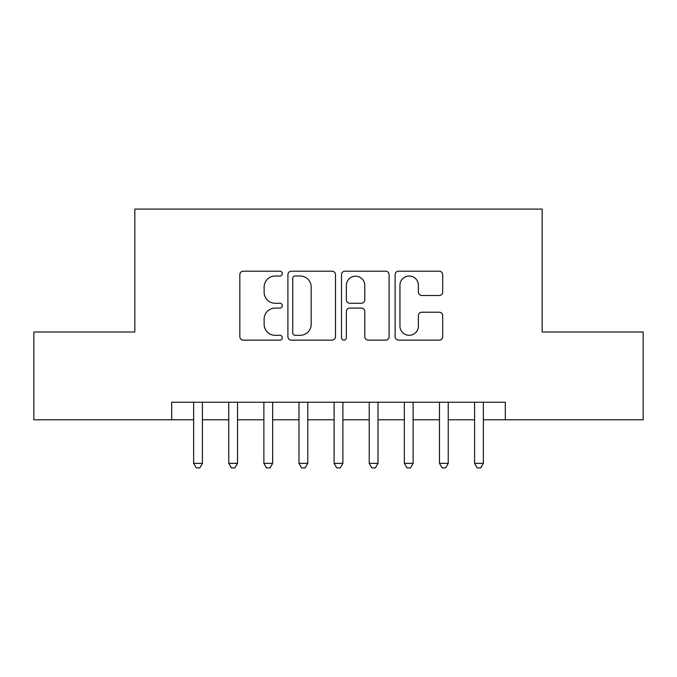 <?xml version="1.0" encoding="UTF-8"?>
<svg xmlns="http://www.w3.org/2000/svg" width="677" height="677" viewBox="0 0 677 677"><rect width="100%" height="100%" fill="white"/><g stroke="black" fill="none" stroke-linecap="round" stroke-linejoin="round"><path stroke-width="1.02" d="M282.309 273.61A2.412 2.412 0 0 0 279.897 271.198L243.271 271.198A3.444 3.444 0 0 0 239.827 274.642L239.827 336.689A3.444 3.444 0 0 0 243.271 340.133L279.897 340.133A2.412 2.412 0 0 0 282.309 337.721A2.412 2.412 0 0 0 279.897 335.31L275.158 335.31A11.027 11.027 0 0 1 264.132 324.283L264.132 319.104A11.027 11.027 0 0 1 275.158 308.077L279.897 308.077A2.412 2.412 0 0 0 282.309 305.665A2.412 2.412 0 0 0 279.897 303.254L275.158 303.254A11.027 11.027 0 0 1 264.132 292.219L264.132 287.048A11.027 11.027 0 0 1 275.158 276.021L279.897 276.021A2.412 2.412 0 0 0 282.309 273.61M439.238 295.494A3.444 3.444 0 0 0 442.69 292.049L442.69 274.642A3.444 3.444 0 0 0 439.238 271.198L398.567 271.198A3.444 3.444 0 0 0 395.114 274.642L395.114 336.689A3.444 3.444 0 0 0 398.567 340.133L439.238 340.133A3.444 3.444 0 0 0 442.69 336.689L442.69 315.66A3.444 3.444 0 0 0 439.238 312.215L421.83 312.215A3.444 3.444 0 0 0 418.386 315.66L418.386 326.086A9.224 9.224 0 0 1 409.162 335.31A9.224 9.224 0 0 1 399.946 326.086L399.946 285.237A9.224 9.224 0 0 1 409.162 276.021A9.224 9.224 0 0 1 418.386 285.237L418.386 292.049A3.444 3.444 0 0 0 421.83 295.494L439.238 295.494M171.687 419.799L33.85 419.799L33.85 332.001L134.816 332.001L134.816 209.091L542.184 209.091L542.184 332.001L643.15 332.001L643.15 419.799L505.313 419.799L505.313 402.24L171.687 402.24L171.687 419.799L193.639 419.799M335.487 274.642A3.444 3.444 0 0 0 332.035 271.198L291.364 271.198A3.444 3.444 0 0 0 287.911 274.642L287.911 336.689A3.444 3.444 0 0 0 291.364 340.133L332.035 340.133A3.444 3.444 0 0 0 335.487 336.689L335.487 274.642M344.965 271.198L385.636 271.198A3.444 3.444 0 0 1 389.089 274.642L389.089 336.689A3.444 3.444 0 0 1 385.636 340.133L368.229 340.133A3.444 3.444 0 0 1 364.785 336.689L364.785 311.522A3.444 3.444 0 0 0 361.34 308.077L349.789 308.077A3.444 3.444 0 0 0 346.345 311.522L346.345 337.721A2.412 2.412 0 0 1 343.933 340.133A2.412 2.412 0 0 1 341.513 337.721L341.513 274.642A3.444 3.444 0 0 1 344.965 271.198M202.415 419.799L228.758 419.799M237.534 419.799L263.878 419.799M272.653 419.799L298.989 419.799M307.773 419.799L334.108 419.799M342.892 419.799L369.227 419.799M378.011 419.799L404.347 419.799M413.122 419.799L439.466 419.799M448.242 419.799L474.585 419.799M483.361 419.799L505.313 419.799M295.155 276.021A2.412 2.412 0 0 0 292.743 278.433L292.743 332.898A2.412 2.412 0 0 0 295.155 335.31L300.148 335.31A11.027 11.027 0 0 0 311.183 324.283L311.183 287.048A11.027 11.027 0 0 0 300.148 276.021L295.155 276.021M364.785 285.415A9.224 9.224 0 0 0 355.56 276.191A9.224 9.224 0 0 0 346.345 285.415L346.345 299.801A3.444 3.444 0 0 0 349.789 303.254L361.34 303.254A3.444 3.444 0 0 0 364.785 299.801L364.785 285.415M202.415 402.24L202.415 463.347L193.639 463.347L193.639 402.24M202.415 463.347L199.783 467.909L196.271 467.909L193.639 463.347M237.534 402.24L237.534 463.347L228.758 463.347L228.758 402.24M237.534 463.347L234.902 467.909L231.39 467.909L228.758 463.347M272.653 402.24L272.653 463.347L263.878 463.347L263.878 402.24M272.653 463.347L270.021 467.909L266.51 467.909L263.878 463.347M307.773 402.24L307.773 463.347L298.989 463.347L298.989 402.24M307.773 463.347L305.141 467.909L301.629 467.909L298.989 463.347M342.892 402.24L342.892 463.347L334.108 463.347L334.108 402.24M342.892 463.347L340.252 467.909L336.748 467.909L334.108 463.347M378.011 402.24L378.011 463.347L369.227 463.347L369.227 402.24M378.011 463.347L375.371 467.909L371.859 467.909L369.227 463.347M413.122 402.24L413.122 463.347L404.347 463.347L404.347 402.24M413.122 463.347L410.49 467.909L406.979 467.909L404.347 463.347M448.242 402.24L448.242 463.347L439.466 463.347L439.466 402.24M448.242 463.347L445.61 467.909L442.098 467.909L439.466 463.347M483.361 402.24L483.361 463.347L474.585 463.347L474.585 402.24M483.361 463.347L480.729 467.909L477.217 467.909L474.585 463.347"/></g></svg>
